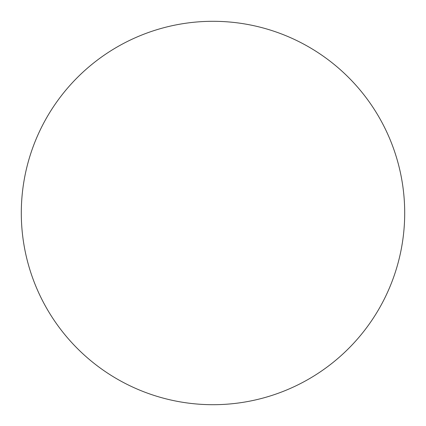 <?xml version="1.0" encoding="UTF-8"?>
<svg xmlns="http://www.w3.org/2000/svg" width="426" height="426" viewBox="0 0 426 426"><rect width="100%" height="100%" fill="white"/><g stroke="black" fill="none" stroke-linecap="round" stroke-linejoin="round"><path stroke-width="0.64" d="M404.7 213A191.7 191.7 0 0 0 213 21.3A191.7 191.7 0 0 0 21.3 213A191.7 191.7 0 0 0 213 404.7A191.7 191.7 0 0 0 404.7 213"/></g></svg>
